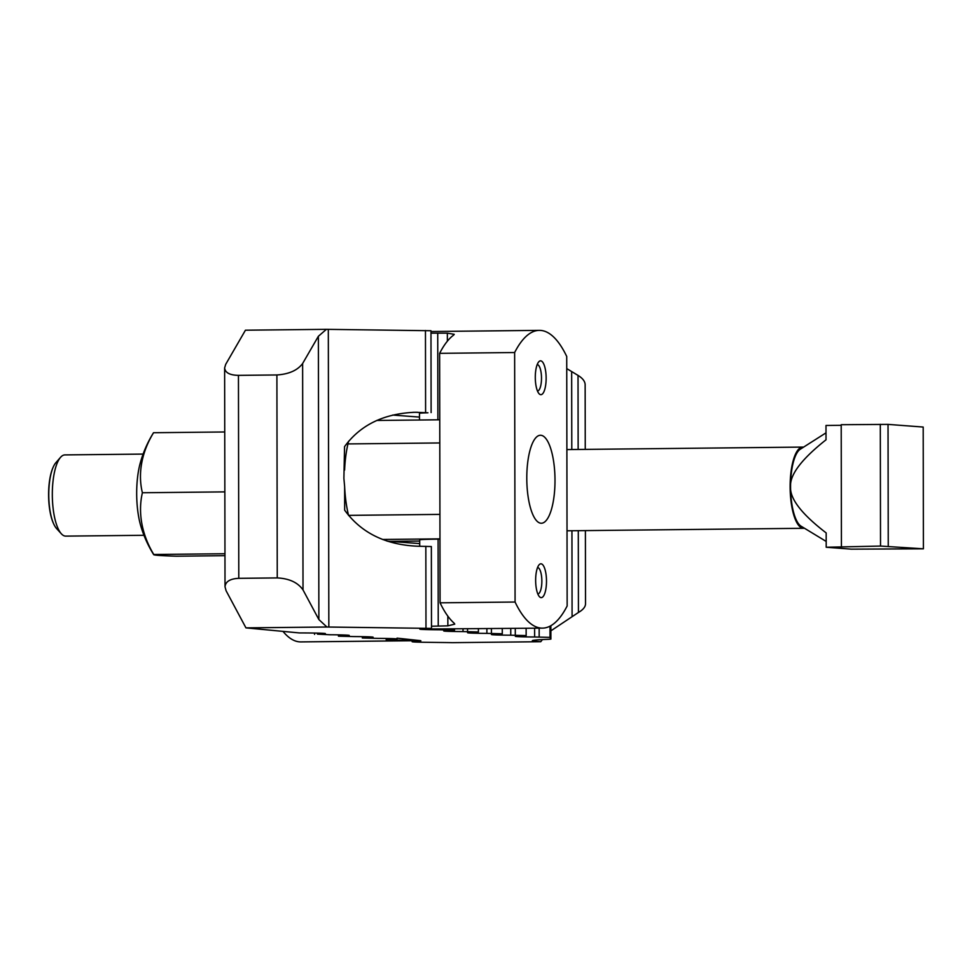 <?xml version="1.0" encoding="UTF-8"?>
<svg xmlns="http://www.w3.org/2000/svg" width="972" height="972" viewBox="0 0 972 972"><rect width="100%" height="100%" fill="white"/><g stroke="black" fill="none" stroke-linecap="round" stroke-linejoin="round"><path stroke-width="1.46" d="M326.92 627.013L245.952 627.876L226.087 590.733L225.018 586.809C225.516 581.56 230.109 578.729 238.796 578.328L277.251 577.915C289.304 578.534 297.894 582.532 303.021 589.919L318.877 619.565L326.92 627.013L431.495 628.398L431.349 546.543L417.79 546.228C385.483 544.867 361.11 532.85 344.671 510.178L344.635 486.68A59.559 19.088 89.4 0 0 348.571 515.464M344.635 486.68L343.894 478.382L344.562 446.61C360.369 424.934 383.94 413.489 415.263 412.274L427.947 412.796A27.07 0.705 179.9 0 0 419.479 413.319L419.491 420.001M419.491 417.085L392.688 415.056M348.632 441.191A59.559 19.088 89.4 0 0 344.598 470.108M387.135 541.137L419.71 543.591M585.253 449.392L585.144 384.596C584.974 381.279 582.605 378.217 578.024 375.399L566.737 368.595M412.14 640.73L412.14 641.702A27.07 0.705 -0.1 0 0 426.015 642.298L446.33 642.553A30.46 0.802 -0.1 0 1 452.296 642.662L540.76 641.714L542.437 639.576M550.881 630.84L578.437 612.469C583.006 609.821 585.375 606.99 585.521 603.977L585.399 530.603M540.76 641.714A94.746 2.479 -0.1 0 1 532.34 640.718A94.746 2.479 -0.1 0 1 548.572 639.297L550.893 639.09L550.869 625.701L550.893 639.09L550.018 637.377L549.994 626.175M431.495 628.398L428.324 628.605A27.07 0.705 -0.1 0 0 419.855 629.127A27.07 0.705 -0.1 0 0 439.15 629.783L454.544 630.172L448.87 630.512A27.07 0.705 -0.1 0 0 443.73 630.937A27.07 0.705 -0.1 0 0 463.024 631.581L478.406 631.97L472.744 632.31A27.07 0.705 -0.1 0 0 467.593 632.736A27.07 0.705 -0.1 0 0 486.887 633.38L502.281 633.78L496.607 634.121A27.07 0.705 -0.1 0 0 491.468 634.546A27.07 0.705 -0.1 0 0 510.762 635.19L526.156 635.579L520.482 635.919A27.07 0.705 -0.1 0 0 515.342 636.344A27.07 0.705 -0.1 0 0 534.636 636.988L550.018 637.377M245.952 627.876L299.449 632.942A27.07 0.705 -0.1 0 1 325.389 633.61A27.07 0.705 -0.1 0 1 320.25 634.036L317.467 634.133L317.467 633.124M412.14 641.702A27.07 0.705 -0.1 0 1 413.926 641.447L419.09 641.083A27.07 0.705 -0.1 0 0 420.864 640.827A27.07 0.705 -0.1 0 0 401.582 640.183L386.188 639.783L391.862 639.442A27.07 0.705 -0.1 0 0 397.001 639.017A27.07 0.705 -0.1 0 0 377.707 638.373L362.313 637.984L367.987 637.644A27.07 0.705 -0.1 0 0 373.127 637.219A27.07 0.705 -0.1 0 0 353.832 636.575L338.45 636.174L344.112 635.834A27.07 0.705 -0.1 0 0 349.252 635.409A27.07 0.705 -0.1 0 0 329.97 634.765L317.467 634.133M431.118 412.59L430.973 330.735L326.398 329.338L318.379 336.263L302.62 363.528C297.529 370.344 288.951 374.159 276.899 374.961L238.444 375.362C229.757 375.18 225.152 372.701 224.629 367.926L225.698 364.342L245.442 330.201L326.398 329.338M420.463 640.645L397.038 638.142M283.326 631.776A148.886 47.713 89.4 0 0 300.883 641.909L420.026 640.645M526.788 478.188A43.995 14.094 -90.6 0 1 540.432 435.262A43.995 14.094 -90.6 0 1 555 480.314A43.995 14.094 -90.6 0 1 541.368 523.24A43.995 14.094 -90.6 0 1 526.788 478.188M537.212 364.549A13.256 4.253 -90.6 0 1 541.501 378.132A13.256 4.253 -90.6 0 1 537.492 391.06M546.143 378.181A16.925 5.419 -90.6 0 1 539.059 393.709A16.925 5.419 -90.6 0 1 535.293 377.355A16.925 5.419 -90.6 0 1 538.719 361.863A16.925 5.419 -90.6 0 1 546.143 378.181M537.565 567.514A13.256 4.253 -90.6 0 1 541.854 581.086A13.256 4.253 -90.6 0 1 537.844 594.014M535.645 580.32A16.925 5.419 -90.6 0 1 539.071 564.829A16.925 5.419 -90.6 0 1 546.495 581.135A16.925 5.419 -90.6 0 1 539.411 596.662A16.925 5.419 -90.6 0 1 535.645 580.32M439.964 539.108L438.093 539.132A27.07 0.705 179.9 0 0 419.697 539.825L419.71 546.24M430.973 333.141L447.351 333.141L454.24 334.319L453.705 335.036A148.886 47.713 89.4 0 0 439.636 353.334L440.073 602.822A148.886 47.713 89.4 0 0 454.216 623.259L454.75 624.133L447.861 625.847L431.483 626.235M419.977 629.066L542.473 628.131A148.886 47.713 -90.6 0 1 515.075 602.033L440.073 602.822M439.636 353.334L514.638 352.532A148.886 47.713 -90.6 0 1 539.314 330.371A148.886 47.713 -90.6 0 1 566.725 356.469L567.15 605.969A148.886 47.713 -90.6 0 1 542.473 628.131M514.638 352.532L515.075 602.033M153.698 554.648A115.048 115.048 0 0 1 140.831 526.119A47.373 15.188 -90.6 0 1 140.175 463.316A115.048 115.048 0 0 1 153.479 432.783A97.601 2.552 -0.1 0 1 153.552 432.722A97.601 78.756 -28.1 0 0 142.386 492.755A97.601 81.32 -150 0 0 153.77 554.49A97.601 2.552 179.9 0 0 153.698 554.648A97.601 2.552 179.9 0 0 176.321 556.203L224.957 555.68M142.386 492.755L224.848 491.881M153.552 432.722L224.739 431.969M153.77 554.49L224.957 553.736M143.965 535.293L65.768 536.119A40.605 13.013 -90.6 0 1 61.333 533.774A40.605 13.013 -90.6 0 1 52.318 494.529A40.605 13.013 -90.6 0 1 60.531 457.35A40.605 13.013 -90.6 0 1 64.905 454.908L143.115 454.082M60.531 457.35L55.841 462.721A34.956 11.202 89.4 0 0 53.12 467.325A34.956 11.202 89.4 0 0 48.77 494.724A34.956 11.202 89.4 0 0 53.715 523.957A34.956 11.202 89.4 0 0 56.534 528.501L61.333 533.774M804.391 528.209A40.605 13.013 -90.6 0 1 803.589 528.294A40.605 13.013 -90.6 0 1 790.127 486.705A40.605 13.013 -90.6 0 1 802.726 447.084A40.605 13.013 -90.6 0 1 803.528 447.156M53.569 523.653A34.19 10.959 -90.6 0 1 53.436 523.349A34.19 10.959 -90.6 0 1 48.6 494.748A34.19 10.959 -90.6 0 1 52.853 467.933A34.19 10.959 -90.6 0 1 52.986 467.629M851.375 549.156L826.2 547.248L880.523 546.07L923.4 548.816L851.375 549.156M826.188 541.44L801.098 526.204A39.257 12.575 -90.6 0 1 790.564 486.741C789.75 498.672 801.621 514.067 826.176 532.923L826.2 547.248M841.205 425.311L825.993 425.469L826.018 439.806C801.523 459.173 789.714 474.822 790.564 486.741A39.257 12.575 -90.6 0 1 800.284 449.222L826.006 432.856M923.4 548.816L923.193 427.048L888.031 424.387L841.205 424.715L841.424 546.495M888.25 546.167L888.031 424.387M880.523 546.07L880.304 424.302M417.559 412.274L412.966 412.322M572.083 616.017L571.937 530.748M571.791 449.538L571.658 371.632M539.168 637.024L539.156 628.167M534.636 636.988L534.612 628.216M515.294 635.214L515.282 628.422M510.762 635.19L510.75 628.459M491.431 633.416L491.419 628.665M486.887 633.38L486.887 628.714M467.556 631.606L467.556 628.92M463.024 631.581L463.012 628.969M443.682 629.807L443.682 629.176M425.979 628.179L425.833 546.313M320.25 634.036L320.238 633.197M344.112 635.834L344.112 635.008M341.342 635.943L341.33 634.923M367.987 637.644L367.987 636.806M365.205 637.741L365.205 636.733M391.862 639.442L391.85 638.616M389.079 639.552L389.079 638.531M413.926 641.447L413.914 640.718M425.602 412.371L425.457 330.504M238.796 578.328L238.444 375.362M318.877 619.565L318.379 336.263M328.84 627.037L328.317 329.362M303.021 589.919L302.62 363.528M277.251 577.915L276.899 374.961M578.437 612.469L578.291 530.688M578.146 449.465L578.024 375.399M390.38 541.38L419.697 541.064L390.282 541.368M439.964 538.865L382.543 539.472M439.794 442.953L347.952 443.925M439.915 514.395L348.547 515.367M447.837 616.139L447.861 625.847M447.351 333.141L447.363 341.196M438.093 539.132L438.238 625.944M437.728 333.238L437.886 419.807M526.131 628.301L526.156 635.579M502.269 628.556L502.281 633.78M478.406 628.811L478.406 631.97M454.532 629.066L454.544 630.172M314.576 633.064L314.576 634.376M338.438 634.862L338.45 636.174M362.313 636.672L362.313 637.984M386.188 638.47L386.188 639.783M224.629 367.926L225.018 586.809M376.735 420.463L439.757 419.795M430.973 331.525L539.314 330.371M566.883 449.586L802.726 447.084M53.436 523.349L53.715 523.957M52.853 467.933L53.12 467.325M567.028 530.797L803.589 528.294"/></g></svg>
